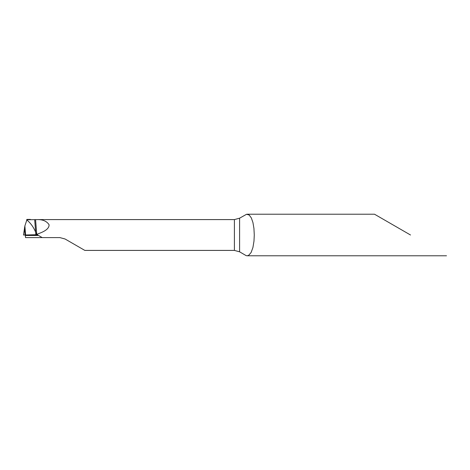 <?xml version="1.0" encoding="UTF-8"?>
<svg xmlns="http://www.w3.org/2000/svg" width="470" height="470" viewBox="0 0 470 470"><rect width="100%" height="100%" fill="white"/><g stroke="black" fill="none" stroke-linecap="round" stroke-linejoin="round"><path stroke-width="0.7" d="M38.558 235.488L42.194 237.597L25.533 237.597L25.327 235.488L38.558 235.488L36.619 235L37.665 233.995C42.294 232.309 49.35 229.536 49.068 224.731C46.794 221.276 43.017 219.561 37.735 219.59L234.401 219.59L234.401 250.41L239.594 251.814L246.18 255.645L247.079 255.78L248.648 255.345L251.115 252.508L252.93 247.484L253.982 241.145L254.276 235L253.935 228.397L252.936 222.539L251.333 217.921L249.176 215.013L246.568 214.267L239.594 218.186L234.401 219.59M26.608 219.772C30.521 222.945 33.54 227.098 35.673 232.239L36.619 234.718L35.673 232.239C33.529 227.081 30.509 222.927 26.608 219.772L37.735 219.59M27.037 219.414L24.875 225.917L25.592 235L36.619 235L35.89 235L36.619 234.718L35.89 235L34.68 219.66M25.157 235L25.327 235.488M410.51 235L374.52 214.22L410.51 235M234.401 250.41L84.835 250.41L65.054 238.989L59.86 237.597L42.194 237.597M65.054 238.989L59.86 237.597M23.5 235L24.875 225.917M25.592 235L23.782 235M24.487 227.762L25.057 235L36.619 234.718M37.665 233.995L37.665 235.141M35.579 219.684L36.748 234.606M239.594 218.186L239.594 251.814M374.52 214.22L247.079 214.22M30.468 219.414L26.955 219.414M446.5 255.78L247.079 255.78"/></g></svg>
